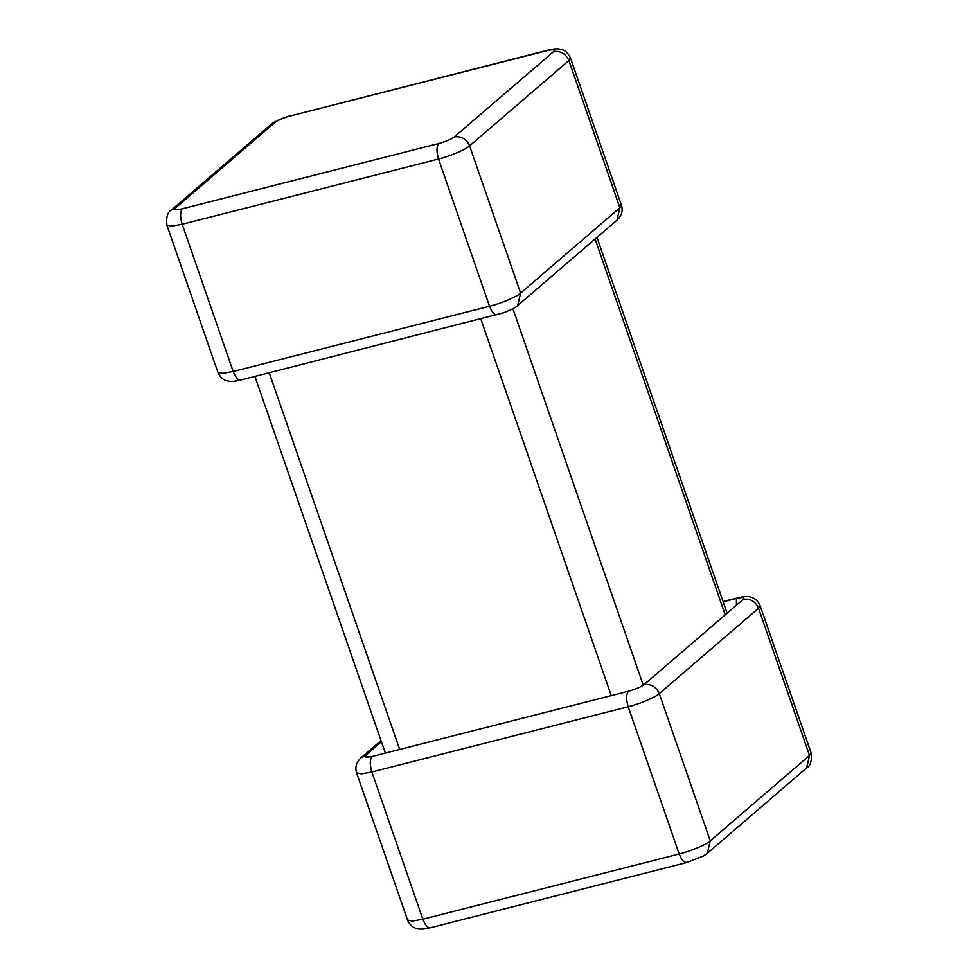 <?xml version="1.0" encoding="UTF-8"?>
<svg xmlns="http://www.w3.org/2000/svg" width="978" height="978" viewBox="0 0 978 978"><rect width="100%" height="100%" fill="white"/><g stroke="black" fill="none" stroke-linecap="round" stroke-linejoin="round"><path stroke-width="1.47" d="M381.408 741.715L365.259 755.603L365.344 757.388L372.117 756.471L628.463 691.238C635.492 689.282 640.676 687.094 644.001 684.661L743.268 599.331C745.175 597.265 742.889 596.971 736.41 598.45L723.17 601.825M736.458 605.186L736.41 598.45L737.363 597.949C744.93 596.299 744.185 596.653 747.62 596.629C749.429 596.446 756.886 597.717 760.114 605.663L758.549 608.267C755.371 601.336 750.285 598.365 743.268 599.331L743.659 598.952M553.609 51.602C560.614 50.636 565.7 53.607 568.878 60.538L570.455 57.934C568.059 52.959 564.966 50.11 561.152 49.413C557.338 48.802 557.558 48.154 547.692 50.22L546.739 50.722C553.218 49.242 555.504 49.536 553.609 51.602L454.33 136.932C451.005 139.365 445.821 141.553 438.804 143.509L182.446 208.754C180.086 211.749 180.001 216.908 182.189 224.255L438.547 159.011C449.232 156.529 466.31 149.292 469.599 145.869L568.878 60.538L619.869 207.776L616.935 220.233C621.629 215.832 623.133 210.808 621.433 205.172L619.869 207.776L520.589 293.107L517.655 305.564L616.935 220.233M454.33 136.932C461.335 135.966 466.433 138.937 469.599 145.869L520.589 293.107C517.301 296.542 500.223 303.767 489.526 306.248C492.264 313.119 495.064 315.808 497.949 314.305M438.804 143.509C436.445 146.504 436.359 151.676 438.547 159.011L489.526 306.248L233.18 371.493C235.906 378.364 238.718 381.041 241.59 379.55M217.886 372.337L166.896 225.099L171.761 226.138L182.189 224.255L233.18 371.493L222.739 373.376L217.886 372.337C220.27 377.312 223.363 380.161 227.177 380.858C231.004 381.469 230.771 382.117 240.637 380.051L503.67 312.777C512.435 309.182 517.105 306.786 517.655 305.564M182.446 208.754C175.967 210.233 173.681 209.94 175.588 207.874L171.394 210.038C167.544 212.018 166.052 217.043 166.896 225.099M175.588 207.874L274.855 122.543L270.674 124.707L171.394 210.038M274.855 122.543C278.18 120.111 283.363 117.922 290.393 115.966L547.692 50.22M290.393 115.966L546.739 50.722M269.231 372.777L399.672 749.466M480.809 318.938L611.25 695.615M725.211 614.856L595.076 239.023M512.9 308.755L643.267 685.223M368.73 757.192L365.259 755.603L361.065 757.767C356.371 762.168 354.867 767.192 356.567 772.828L407.545 920.066L412.41 921.105L422.838 919.222L679.197 853.977L628.206 706.739C626.03 699.404 626.116 694.233 628.463 691.238M687.607 862.034C684.734 863.537 681.935 860.848 679.197 853.977C689.881 851.496 706.972 844.259 710.26 840.835L809.527 755.505L758.549 608.267L659.27 693.598C656.104 686.666 651.006 683.695 644.001 684.661M407.545 920.066C410.772 928.012 418.242 929.283 420.039 929.1C423.474 929.063 422.728 929.43 430.308 927.78L686.654 862.547L703.537 855.933L707.326 853.293L710.26 840.835L659.27 693.598C655.981 697.021 638.903 704.258 628.206 706.739L371.86 771.984C369.672 764.637 369.757 759.478 372.117 756.471M431.261 927.278C428.376 928.77 425.577 926.093 422.838 919.222L371.86 771.984L361.42 773.867L356.567 772.828M809.527 755.505L811.104 752.901C811.948 760.957 810.456 765.982 806.605 767.962L809.527 755.505M621.433 205.172L570.455 57.934M270.674 124.707C271.236 123.485 275.894 121.089 284.659 117.494L291.346 115.453M254.916 376.42L385.344 753.109M596.983 237.385L727.119 613.218M381.017 740.615L361.065 757.767M737.363 597.949L723.084 601.58M760.114 605.663L811.104 752.901M707.326 853.293L806.605 767.962"/></g></svg>
